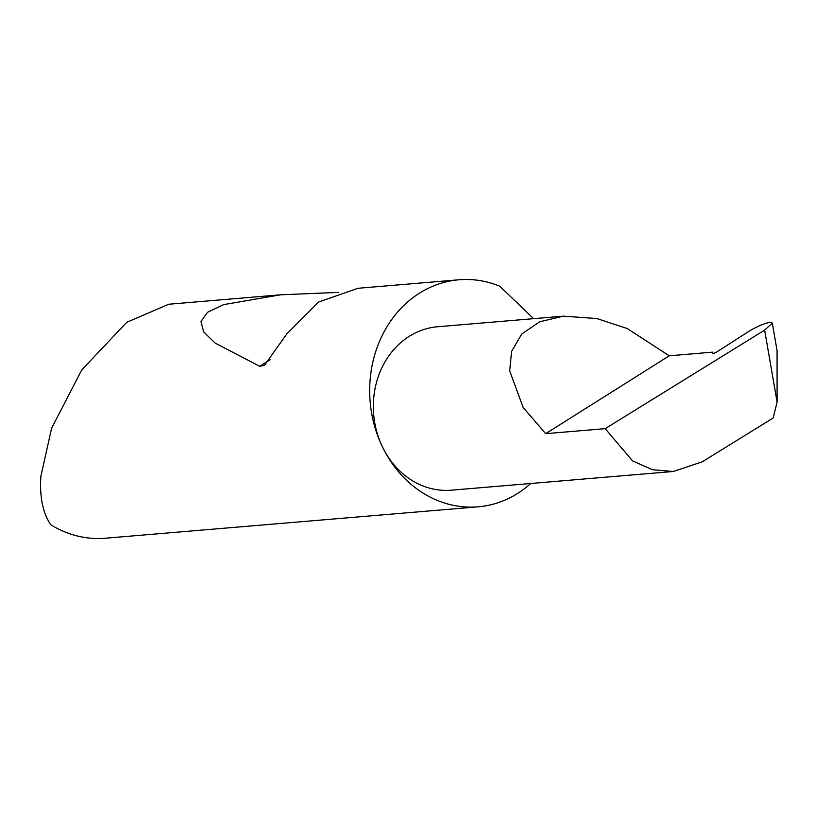 <?xml version="1.0" encoding="UTF-8"?>
<svg xmlns="http://www.w3.org/2000/svg" width="818" height="818" viewBox="0 0 818 818"><rect width="100%" height="100%" fill="white"/><g stroke="black" fill="none" stroke-linecap="round" stroke-linejoin="round"><path stroke-width="1.23" d="M605.167 428.663L545.688 433.673L523.142 407.446L509.706 370.943L511.628 351.362L521.69 334.061L539.727 321.771L563.438 316.157L596.823 318.539L627.212 328.529L669.257 355.799L712.478 352.159L712.764 353.264A3.037 0.624 -26.1 0 0 712.775 353.284A3.037 0.624 -26.1 0 0 717.089 351.771L748.531 331.556C756.865 326.494 764.073 323.417 770.157 322.312L772.294 323.079L764.636 330.124L605.167 428.663L632.559 460.882L652.365 469.696L673.378 471.475L702.263 461.812L773.163 417.998L777.1 402.119L764.636 330.124M533.602 318.672L499.798 286.208A113.927 98.763 85.2 0 0 458.99 279.776A113.927 98.763 85.2 0 0 382.701 447.395A81.994 71.084 -94.8 0 1 437.61 326.76L563.438 316.157M458.99 279.776L358.028 288.284L318.683 301.995L286.781 333.918L264.398 365.421L259.725 366.28L215.144 343.09L203.662 331.873L200.952 321.464L207.619 312.261L223.641 304.613L280.625 294.797L338.478 292.394M280.625 294.797L168.805 304.224L126.708 322.333L81.79 369.859L51.575 428.305L40.9 476.188C39.52 496.884 42.802 513.07 50.747 524.747A113.927 98.763 85.2 0 0 105.369 538.224L478.111 506.823A113.927 98.763 85.2 0 0 530.739 483.489M673.378 471.475L451.372 490.176A81.994 71.084 -94.8 0 1 382.701 447.405A113.927 98.763 85.2 0 0 478.111 506.823M772.294 323.079L777.069 350.707L777.1 402.119M545.688 433.673L669.257 355.799M713.081 353.396L712.478 352.159M270.175 359.695L259.725 366.28"/></g></svg>

